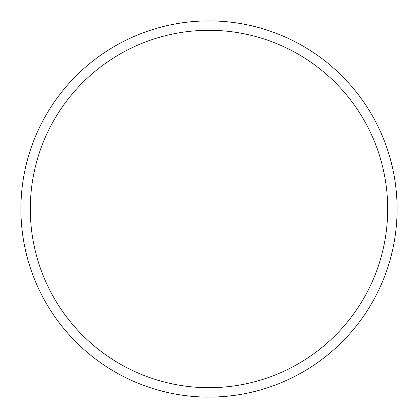 <?xml version="1.0" encoding="UTF-8"?>
<svg xmlns="http://www.w3.org/2000/svg" width="418" height="418" viewBox="0 0 418 418"><rect width="100%" height="100%" fill="white"/><g stroke="black" fill="none" stroke-linecap="round" stroke-linejoin="round"><path stroke-width="0.63" d="M209 387.695A178.695 178.695 0 0 0 387.695 209A178.695 178.695 0 0 0 209 30.305A178.695 178.695 0 0 0 30.305 209A178.695 178.695 0 0 0 209 387.695M209 20.9A188.1 188.1 0 0 1 397.1 209A188.1 188.1 0 0 1 209 397.1A188.1 188.1 0 0 1 20.9 209A188.1 188.1 0 0 1 209 20.9"/></g></svg>
